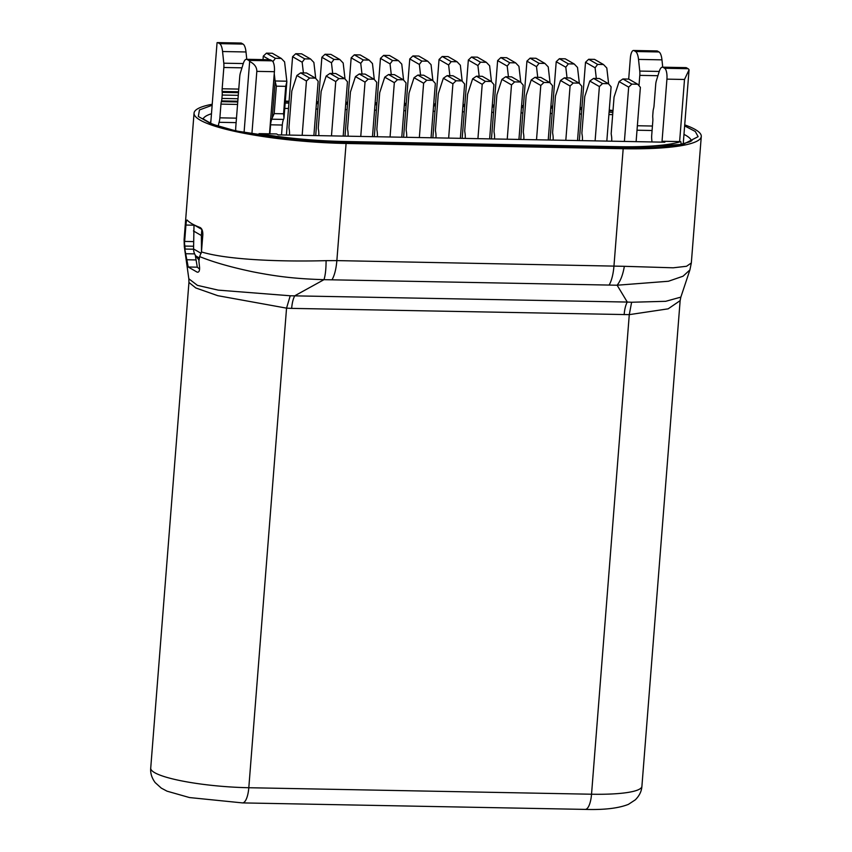 <?xml version="1.0" encoding="UTF-8"?>
<svg xmlns="http://www.w3.org/2000/svg" width="852" height="852" viewBox="0 0 852 852"><rect width="100%" height="100%" fill="white"/><g stroke="black" fill="none" stroke-linecap="round" stroke-linejoin="round"><path stroke-width="1.28" d="M210.284 123.125L210.934 120.569M663.026 142.167L663.261 141.283L664.848 142.199L278.178 134.872L276.591 133.956L259.083 133.626L258.028 135.042M681.302 144.382L680.769 141.613L663.261 141.283M618.147 147.971L618.243 146.682L344.07 141.496A104.562 17.615 -175.5 0 1 259.083 133.626M285.164 103.06L288.935 103.124M316.401 103.646L318.222 103.688M345.699 104.2L347.52 104.242M374.986 104.764L376.808 104.796M404.285 105.318L406.106 105.35M433.572 105.872L435.393 105.904M462.87 106.425L464.691 106.457M492.158 106.979L493.979 107.011M521.456 107.533L523.277 107.565M550.743 108.087L551.265 108.097A104.562 17.615 -175.5 0 1 552.565 108.129M618.243 146.682A104.562 17.615 4.5 0 0 680.769 141.613M579.978 109.376A104.562 17.615 -175.5 0 1 581.799 109.503M609.105 112.07A104.562 17.615 -175.5 0 1 612.844 112.528M284.738 108.417L288.508 108.492M315.975 109.013L317.807 109.045M345.273 109.567L347.094 109.599M374.56 110.121L376.392 110.153M403.859 110.675L405.68 110.707M433.146 111.229L434.978 111.271M462.444 111.782L464.265 111.825M491.732 112.347L493.564 112.379M521.03 112.901L522.851 112.933M550.317 113.454L552.149 113.486M579.616 114.008L581.437 114.04M608.903 114.562L612.673 114.637M651.908 141.954A8.062 2.652 -88.9 0 0 651.791 139.834A9.308 3.067 91.1 0 1 651.737 134.882L652.813 121.154A6.209 2.045 -88.9 0 0 652.834 118.471L652.77 117.587A6.209 2.045 91.1 0 1 652.792 114.903L653.058 111.505A6.209 2.045 91.1 0 1 653.441 109.035L653.633 108.289A6.209 2.045 -88.9 0 0 654.027 105.818L655.699 84.529A8.062 2.652 91.1 0 1 656.391 80.663L659.267 71.355A12.407 4.079 91.1 0 1 662.419 67.18A12.407 4.079 91.1 0 1 663.144 67.393L664.667 68.277A9.308 3.067 91.1 0 1 666.924 79.14L661.972 142.146M289.488 135.085A9.308 3.067 -88.9 0 0 289.179 129.216A9.308 3.067 91.1 0 1 288.956 127.544L291.831 90.972A9.308 3.067 91.1 0 1 291.927 90.685L296.869 75.498L306.443 81.015L302.172 135.33M318.786 135.638A9.308 3.067 -88.9 0 0 318.478 129.77A9.308 3.067 91.1 0 1 318.254 128.098L321.129 91.537A9.308 3.067 91.1 0 1 321.215 91.239L326.167 76.052L335.741 81.568L331.471 135.883M348.074 136.192A9.308 3.067 -88.9 0 0 347.765 130.324A9.308 3.067 91.1 0 1 347.541 128.652L350.417 92.091A9.308 3.067 91.1 0 1 350.513 91.792L355.454 76.605L365.029 82.122L360.758 136.437M377.372 136.746A9.308 3.067 -88.9 0 0 377.063 130.878A9.308 3.067 91.1 0 1 376.84 129.206L379.715 92.644A9.308 3.067 91.1 0 1 379.8 92.346L384.753 77.159L394.327 82.676L390.056 136.991M406.66 137.31A9.308 3.067 -88.9 0 0 406.351 131.432A9.308 3.067 91.1 0 1 406.127 129.76L409.003 93.198A9.308 3.067 91.1 0 1 409.098 92.9L414.04 77.713L423.614 83.23L419.344 137.545M435.958 137.864A9.308 3.067 -88.9 0 0 435.649 131.985A9.308 3.067 91.1 0 1 435.425 130.313L438.301 93.752A9.308 3.067 91.1 0 1 438.386 93.454L443.338 78.267L452.913 83.784L448.642 138.099M465.245 138.418A9.308 3.067 -88.9 0 0 464.936 132.55A9.308 3.067 91.1 0 1 464.713 130.867L467.588 94.306A9.308 3.067 91.1 0 1 467.684 94.008L472.626 78.821L482.211 84.337L477.929 138.652M494.543 138.972A9.308 3.067 -88.9 0 0 494.235 133.104A9.308 3.067 91.1 0 1 494.011 131.432L496.886 94.86A9.308 3.067 91.1 0 1 496.972 94.561L501.924 79.374L511.498 84.902L507.228 139.217M523.831 139.526A9.308 3.067 -88.9 0 0 523.533 133.657A9.308 3.067 91.1 0 1 523.298 131.985L526.174 95.413A9.308 3.067 91.1 0 1 526.27 95.126L531.211 79.939L540.796 85.456L536.515 139.771M553.129 140.079A9.308 3.067 -88.9 0 0 552.82 134.211A9.308 3.067 91.1 0 1 552.597 132.539L555.472 95.967A9.308 3.067 91.1 0 1 555.557 95.68L560.509 80.493L570.084 86.009L565.813 140.324M582.417 140.633A9.308 3.067 -88.9 0 0 582.118 134.765A9.308 3.067 91.1 0 1 581.884 133.093L584.76 96.532A9.308 3.067 91.1 0 1 584.855 96.233L589.797 81.046L599.382 86.563L595.101 140.878M611.715 141.187A9.308 3.067 -88.9 0 0 611.406 135.319A9.308 3.067 91.1 0 1 611.182 133.647L614.058 97.085A9.308 3.067 91.1 0 1 614.143 96.787L619.095 81.6L628.669 87.117L624.399 141.432M194.011 224.853L193.564 248.976A12.407 11.534 119.9 0 0 195.864 255.973L198.271 259.178A12.407 11.534 -60.1 0 1 198.825 259.998M313.887 135.553L318.169 81.238L315.474 78.128L309.617 78.022L306.443 81.015M296.869 75.498L300.671 72.867L309.617 78.022M315.474 78.128L306.528 72.974L300.671 72.867M343.186 136.107L347.456 81.792L344.772 78.682L338.915 78.576L335.741 81.568M326.167 76.052L329.969 73.421L338.915 78.576M344.772 78.682L335.826 73.528L329.969 73.421M372.473 136.661L376.754 82.346L374.06 79.236L368.202 79.129L365.029 82.122M355.454 76.605L359.256 73.975L368.202 79.129M374.06 79.236L365.114 74.092L359.256 73.975M401.771 137.215L406.042 82.9L403.358 79.79L397.501 79.683L394.327 82.676M384.753 77.159L388.555 74.529L397.501 79.683M403.358 79.79L394.412 74.646L388.555 74.529M431.059 137.768L435.34 83.453L432.646 80.354L426.788 80.237L423.614 83.23M414.04 77.713L417.842 75.082L426.788 80.237M432.646 80.354L423.7 75.2L417.842 75.082M460.357 138.322L464.628 84.007L461.944 80.908L456.086 80.791L452.913 83.784M443.338 78.267L447.14 75.636L456.086 80.791M461.944 80.908L452.998 75.753L447.14 75.636M489.644 138.876L493.926 84.561L491.231 81.462L485.374 81.345L482.211 84.337M472.626 78.821L476.428 76.201L485.374 81.345M491.231 81.462L482.285 76.307L476.428 76.201M518.943 139.43L523.213 85.115L520.529 82.016L514.672 81.898L511.498 84.902M501.924 79.374L505.726 76.755L514.672 81.898M520.529 82.016L511.583 76.861L505.726 76.755M548.23 139.984L552.511 85.669L549.817 82.569L543.959 82.463L540.796 85.456M531.211 79.939L535.013 77.308L543.959 82.463M549.817 82.569L540.871 77.415L535.013 77.308M577.528 140.548L581.799 86.233L579.115 83.123L573.258 83.017L570.084 86.009M560.509 80.493L564.312 77.862L573.258 83.017M579.115 83.123L570.169 77.969L564.312 77.862M606.816 141.102L611.097 86.787L608.403 83.677L602.545 83.571L599.382 86.563M589.797 81.046L593.599 78.416L602.545 83.571M608.403 83.677L599.457 78.522L593.599 78.416M636.114 141.656L640.384 87.341L637.701 84.231L631.843 84.124L628.669 87.117M619.095 81.6L622.897 78.97L631.843 84.124M637.701 84.231L628.755 79.087L622.897 78.97M662.419 67.18L685.849 67.627A12.407 4.079 91.1 0 1 686.574 67.841L688.096 68.714A9.308 3.067 91.1 0 1 689.055 69.811L683.219 143.945M628.701 79.076L630.352 58.074A9.308 3.067 91.1 0 1 633.515 50.481L656.945 50.928A9.308 3.067 91.1 0 1 657.488 51.088L659.022 51.961A12.407 4.079 91.1 0 1 661.961 59.853L662.728 67.191M603.482 64.528L594.547 59.374L588.679 59.267L597.625 64.411L603.482 64.528L606.805 68L608.647 83.965M193.425 230.945L201.37 235.525L201.498 251.638M193.905 224.853L201.849 229.433L201.37 235.525M210.721 123.316L217.058 42.706A9.308 3.067 91.1 0 1 217.558 42.6A9.308 3.067 91.1 0 1 218.101 42.76L219.624 43.644A12.407 4.079 91.1 0 1 222.564 51.525L223.788 63.197A8.062 2.652 91.1 0 1 223.842 67.489L222.159 88.778A6.209 2.045 -88.9 0 0 222.148 91.462L222.202 92.357A6.209 2.045 91.1 0 1 222.191 95.041L221.925 98.427A6.209 2.045 91.1 0 1 221.531 100.898L221.35 101.644A6.209 2.045 -88.9 0 0 220.956 104.114L219.88 117.832A9.308 3.067 91.1 0 1 219.081 122.305A8.062 2.652 -88.9 0 0 218.4 126.107M235.738 130.75A9.308 3.067 91.1 0 1 235.78 127.001L239.742 76.648A8.062 2.652 91.1 0 1 240.434 72.782L243.31 63.474A12.407 4.079 91.1 0 1 246.452 59.299A12.407 4.079 91.1 0 1 247.176 59.512L248.709 60.396A9.308 3.067 91.1 0 1 249.657 61.493L244.066 132.518M274.248 73.634L275.1 80.983A9.308 3.067 91.1 0 1 275.143 81.355L272.257 117.927A9.308 3.067 91.1 0 1 271.799 119.195A9.308 3.067 -88.9 0 0 270.585 124.807L269.871 133.828M263.023 59.619L263.289 56.147L269.52 59.736M633.515 50.481A9.308 3.067 91.1 0 1 634.058 50.641L635.581 51.525A12.407 4.079 91.1 0 1 638.521 59.406L639.756 71.078A8.062 2.652 91.1 0 1 639.799 75.37L638.989 85.722M689.055 69.811L684.507 79.47L679.619 141.592M597.625 64.411L595.09 67.777L596.325 78.469M588.679 59.267L585.516 62.26L579.349 140.58M550.062 140.026L556.218 61.706L565.803 67.223L567.038 77.915M520.764 139.472L526.93 61.142L536.504 66.658L537.74 77.362M491.476 138.908L497.632 60.588L507.217 66.105L508.442 76.808M462.178 138.354L468.344 60.034L477.919 65.551L479.154 76.243M432.88 137.8L439.046 59.48L448.631 64.997L449.856 75.69M403.592 137.247L409.759 58.926L419.333 64.443L420.568 75.136M374.294 136.693L380.461 58.373L390.046 63.889L391.27 74.582M345.007 136.139L351.173 57.819L360.747 63.336L361.983 74.028M315.709 135.585L321.875 57.265L331.46 62.782L332.685 73.474M286.421 135.031L292.587 56.701L302.162 62.228L303.397 72.921M217.558 42.6L240.988 43.047A9.308 3.067 91.1 0 1 241.531 43.207L243.054 44.08A12.407 4.079 91.1 0 1 246.004 51.972L246.771 59.31M251.894 133.998L256.825 71.366C256.857 67.17 254.471 63.879 249.657 61.493M246.452 59.299L269.892 59.746A12.407 4.079 91.1 0 1 270.616 59.959L272.139 60.833A9.308 3.067 91.1 0 1 274.408 71.696L269.509 133.817M283.567 113.785L274.184 113.614L276.346 86.169L285.718 86.35L283.567 113.785L283.982 118.151A9.308 3.067 91.1 0 1 283.514 119.418A9.308 3.067 -88.9 0 0 282.3 125.031L281.522 134.935M274.184 113.614L272.257 117.927M276.346 86.169L275.143 81.355M285.718 86.35L286.858 81.579A9.308 3.067 91.1 0 0 286.815 81.206L275.1 80.983M263.289 56.147L266.463 53.154L275.409 58.309L281.267 58.426L284.589 61.887L286.815 81.206M275.409 58.309L272.906 61.621M281.267 58.426L272.32 53.271L266.463 53.154M595.09 67.777L585.516 62.26M556.218 61.706L559.391 58.703L568.337 63.857L574.195 63.975L577.518 67.436L579.36 83.411M568.337 63.857L565.803 67.223M574.195 63.975L565.249 58.82L559.391 58.703M526.93 61.142L530.093 58.149L539.039 63.304L544.897 63.421L548.219 66.882L550.062 82.857M539.039 63.304L536.504 66.658M544.897 63.421L535.961 58.266L530.093 58.149M497.632 60.588L500.806 57.595L509.752 62.75L515.609 62.856L518.932 66.328L520.774 82.303M509.752 62.75L507.217 66.105M515.609 62.856L506.663 57.712L500.806 57.595M468.344 60.034L471.507 57.041L480.453 62.196L486.311 62.302L489.634 65.774L491.476 81.739M480.453 62.196L477.919 65.551M486.311 62.302L477.365 57.159L471.507 57.041M439.046 59.48L442.22 56.488L451.166 61.642L457.023 61.749L460.346 65.221L462.189 81.185M451.166 61.642L448.631 64.997M457.023 61.749L448.077 56.594L442.22 56.488M409.759 58.926L412.922 55.934L421.868 61.088L427.725 61.195L431.048 64.667L432.891 80.631M421.868 61.088L419.333 64.443M427.725 61.195L418.779 56.04L412.922 55.934M380.461 58.373L383.634 55.38L392.58 60.535L398.438 60.641L401.761 64.113L403.603 80.077M392.58 60.535L390.046 63.889M398.438 60.641L389.492 55.486L383.634 55.38M351.173 57.819L354.336 54.826L363.282 59.97L369.14 60.087L372.462 63.559L374.305 79.524M363.282 59.97L360.747 63.336M369.14 60.087L360.194 54.933L354.336 54.826M321.875 57.265L325.049 54.272L333.995 59.416L339.852 59.533L343.175 63.005L345.017 78.97M333.995 59.416L331.46 62.782M339.852 59.533L330.906 54.379L325.049 54.272M292.587 56.701L295.75 53.708L304.697 58.863L310.554 58.98L313.877 62.441L315.719 78.416M304.697 58.863L302.162 62.228M310.554 58.98L301.608 53.825L295.75 53.708M283.982 118.151L286.858 81.579M550.893 106.159A115.414 19.447 -175.5 0 1 552.714 106.202M580.127 107.48A115.414 19.447 -175.5 0 1 581.948 107.608M609.265 110.078A115.414 19.447 -175.5 0 1 613.003 110.504M684.72 124.871A115.414 19.447 -175.5 0 1 695.189 129.483A115.414 19.447 -175.5 0 1 701.281 136.48A115.414 19.447 -175.5 0 1 623.185 148.717L346.082 143.466A115.414 19.447 -175.5 0 1 194.054 113.114A115.414 19.447 -175.5 0 1 212.223 104.242M286.549 308.147L217.782 295.687L195.811 287.965L188.942 282.459L150.719 768.142A74.465 12.546 4.5 0 0 248.805 787.727L286.549 308.147L291.661 308.381A18.616 6.124 -88.9 0 1 294.792 295.761L323.984 279.669C296.954 278.849 278.21 276.825 252.607 271.767C230.732 267.145 213.085 262.086 199.645 256.59L198.899 261.17L199.56 267.198C199.751 270.84 198.953 272.491 197.163 272.15L188.217 266.995L184.309 246.59L188.835 278.785L197.419 285.356L218.219 290.127L290.223 295.772L286.549 308.147M680.141 300.639L641.907 786.321A74.465 12.546 4.5 0 1 591.533 794.224A18.616 6.124 91.1 0 1 585.217 809.4L242.49 802.903A18.616 6.124 -88.9 0 0 248.805 787.727L591.533 794.224L629.277 314.644L631.62 302.247L665.71 301.31L680.844 297.124L680.141 300.639L668.149 308.839L629.277 314.644L291.661 308.381M290.223 295.772L627.274 302.055A18.616 6.124 -88.9 0 0 624.143 314.676M680.844 297.114L689.918 269.903L683.048 276.208L668.437 281.256L617.125 285.218L627.274 302.055L631.62 302.247M185.086 248.198L184.096 239.614L184.309 246.59M199.613 269.115L197.291 267.177L195.268 255.089M701.281 136.48L691.323 262.97L686.552 266.271L673.208 267.805L624.346 266.314C622.972 274.546 620.565 280.851 617.125 285.218L323.984 279.669C325.379 275.26 326.082 268.923 326.082 260.659C277.688 261.958 226.238 259.551 201.455 251.926L199.645 256.59M285.313 101.122L289.084 101.196M316.55 101.718L318.371 101.75M345.848 102.272L347.669 102.304M375.136 102.826L376.957 102.858M404.434 103.38L406.255 103.411M433.721 103.933L435.553 103.965M463.019 104.487L464.841 104.53M492.307 105.041L494.139 105.084M521.605 105.605L523.426 105.637M332.152 279.541C334.591 275.143 336.157 268.838 336.859 260.605L326.082 260.659M624.346 266.314L336.859 260.605L346.082 143.466M184.596 242.213L185.938 225.045C186.237 221.392 186.652 219.731 187.195 220.072A115.414 19.447 4.5 0 0 200.113 227.516C201.967 228.549 202.872 230.977 202.829 234.779L201.455 251.926M212.137 105.265L199.464 109.94L198.324 116.458L211.243 123.913L235.887 130.931L296.656 140.079L345.081 142.891L623.494 148.173L683.261 144.308L698.118 136.661L695.275 131.464L684.635 125.894M612.961 111.037L609.223 110.6M581.905 108.129L580.084 108.002M552.671 106.745L550.85 106.713M344.07 141.496L343.963 142.774M198.271 259.178L198.835 259.509M195.864 255.973L199.091 257.826M201.157 253.353L193.564 248.976M652.43 126.032L637.36 125.745M637.008 130.218L652.078 130.505M657.914 75.711L639.799 75.37M659.235 71.44L639.756 71.078M661.961 59.853L638.521 59.406M659.022 51.961L635.581 51.525M634.058 50.641L657.488 51.088M666.924 79.14L684.507 79.47M688.096 68.714L664.667 68.277M663.144 67.393L686.574 67.841M219.081 122.305L236.121 122.624M236.473 118.151L219.88 117.832M237.548 104.434L220.956 104.114M221.35 101.644L237.751 101.963M237.804 101.207L221.531 100.898M238.006 98.736L221.925 98.427M238.272 95.339L222.191 95.041M238.475 92.666L222.202 92.357M238.549 91.771L222.148 91.462M222.159 88.778L238.762 89.087M241.957 67.83L223.842 67.489M243.278 63.559L223.788 63.197M246.004 51.972L222.564 51.525M243.054 44.08L219.624 43.644M218.101 42.76L241.531 43.207M256.825 71.366L274.408 71.696M272.139 60.833L248.709 60.396M247.176 59.512L270.616 59.959M282.3 125.031L270.585 124.807M271.799 119.195L283.514 119.418M683.975 134.371A106.106 17.881 -175.5 0 1 685.924 135.415A106.106 17.881 -175.5 0 1 691.462 140.931M193.564 249.221L185.267 249.072M184.724 246.068L193.542 246.239M185.981 253.726L194.629 253.885M195.832 259.935L186.641 259.753M197.291 267.177L188.217 266.995M609.265 284.792A27.924 9.191 -88.9 0 0 613.972 265.856L623.185 148.717M184.65 241.425L193.5 241.595M523.384 106.191L521.562 106.159M494.085 105.637L492.264 105.595M464.798 105.084L462.977 105.041M435.5 104.519L433.679 104.487M406.212 103.965L404.391 103.933M376.914 103.411L375.093 103.38M347.627 102.858L345.805 102.826M318.328 102.304L316.507 102.272M289.041 101.75L285.271 101.676M185.938 225.045L193.873 225.194M550.807 107.299A6.209 2.045 91.1 0 1 551.18 108.097M691.984 140.527L689.694 141.869L678.192 145C664.549 147.417 645.763 148.429 621.832 148.046A6.209 2.045 91.1 0 1 622.194 148.141M621.832 148.046L344.719 142.785A6.209 2.045 91.1 0 1 345.081 142.891M203.053 119.056A106.106 17.881 -175.5 0 1 211.477 113.742M242.49 802.903L189.495 797.557L167.013 791.167L161.294 788.111L155.16 782.573C151.752 777.929 150.271 773.126 150.719 768.142M188.835 278.785L188.942 282.459M641.907 786.321C641.577 791.295 639.373 795.8 635.304 799.836L628.414 804.363C618.435 808.314 604.036 809.986 585.217 809.4M691.323 262.97L689.918 269.892M194.054 113.114L184.096 239.614M344.719 142.785C305.847 141.847 270.169 137.981 237.719 131.187C226.057 128.599 217.068 125.979 210.721 123.316L202.595 118.566"/></g></svg>
